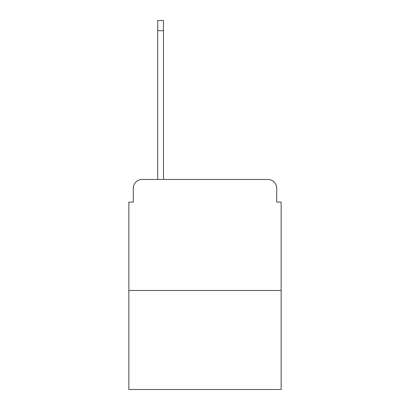 <?xml version="1.0" encoding="UTF-8"?>
<svg xmlns="http://www.w3.org/2000/svg" width="410" height="410" viewBox="0 0 410 410"><rect width="100%" height="100%" fill="white"/><g stroke="black" fill="none" stroke-linecap="round" stroke-linejoin="round"><path stroke-width="0.61" d="M133.286 188.349L133.286 202.115L133.286 188.349A8.882 8.882 0 0 1 142.167 179.467L157.712 179.467L157.712 20.5L163.482 20.5L163.482 179.467L170.365 179.467M281.152 290.48L128.848 290.48L128.848 389.5L281.152 389.5L281.152 202.115L276.714 202.115L276.714 188.349A8.882 8.882 0 0 0 267.832 179.467L142.167 179.467M128.848 290.48L128.848 202.115L133.286 202.115M239.635 179.467L267.832 179.467M276.714 202.115L276.714 188.349M157.712 30.714L163.482 30.714"/></g></svg>
